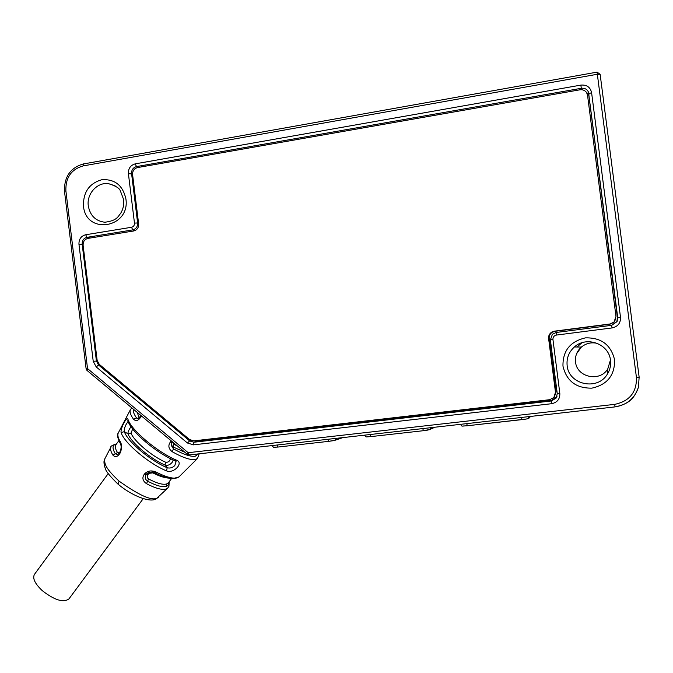 <?xml version="1.0" encoding="UTF-8"?>
<svg xmlns="http://www.w3.org/2000/svg" width="673" height="673" viewBox="0 0 673 673"><rect width="100%" height="100%" fill="white"/><g stroke="black" fill="none" stroke-linecap="round" stroke-linejoin="round"><path stroke-width="1.01" d="M173.247 459.995L172.179 462.343C170.017 464.892 167.661 465.809 165.095 465.093L165.592 462.183C168.132 462.536 169.756 461.35 170.454 458.641M174.887 460.727L176.545 460.197C184.04 462.746 173.861 473.943 166.525 470.89L167.182 467.718C169.865 468.517 172.406 467.811 174.787 465.59L176.082 461.686L175.678 461.165M128.055 421.399L126.036 424.604C124.564 427.548 123.992 429.887 124.328 431.629L121.123 432.613C120.072 428.785 127.13 415.317 127.996 419.456L127.971 421.18M132.674 428.962L131.033 433.101L128.005 433.858C130.983 442.405 150.525 458.91 165.095 465.093L167.182 467.718C150.382 460.82 127.315 441.32 124.328 431.629L128.005 433.858C127.794 432.293 128.652 430.131 130.57 427.372L131.05 426.758M172.574 441.968L170.782 441.522L170.261 442.169C167.897 445.711 168.587 448.916 172.338 451.793C183.039 457.766 190.762 460.324 195.507 459.449L197.517 458.473L199.2 453.812M169.024 481.944L168.612 484.695L166.391 486.402C162.487 487.445 156.229 485.713 147.631 481.187L146.504 483.677C155.471 488.362 161.983 490.154 166.054 489.035L167.678 488.127L168.948 486.293L169.167 481.75M120.45 443.759L120.433 442.026C118.069 438.039 117.338 435.044 118.246 433.042L118.313 432.899M146.731 473.859L146.638 474.053C147.732 472.025 153.663 471.369 154.748 472.757C157.499 474.372 166.618 478.335 172.515 478.722L178.925 476.947L177.251 477.864C172.936 478.957 165.836 477.014 155.943 472.025L154.622 472.69M105.005 458.473L104.887 458.683C104.012 463.89 105.955 468.837 119.129 481.161C138.907 495.21 151.492 500.889 156.868 498.205L167.686 488.127M158.601 497.162L155.943 498.987C149.616 502.824 131.437 495.496 117.977 484.114L118.128 484.249M119.129 481.161L117.968 484.106C110.094 476.4 105.905 471.26 105.4 468.686C103.692 464.109 103.524 460.778 104.887 458.683L110.936 447.082C110.103 448.933 110.767 451.625 112.921 455.158L115.31 453.762C111.987 448.201 112.324 444.954 116.311 444.029L116.404 444.054M187.447 454.41L188.179 452.702L87.532 368.585L87.01 370.419M131.529 227.272L85.69 234.751C81.029 236.03 78.783 239.226 78.968 244.358L93.227 361.334L96.222 366.945L187.422 443.002L193.445 444.853L551.624 403.707C557.269 402.496 560.012 399.064 559.827 393.419L552.945 339.52C552.878 337.097 554.056 335.608 556.462 335.061L612.085 327.928C617.881 326.607 620.683 323.09 620.506 317.37L591.601 92.689C590.297 87.137 586.721 84.613 580.883 85.109L135.281 163.842C130.52 165.205 128.223 168.486 128.408 173.676L134.474 223.1C134.533 225.329 133.557 226.717 131.529 227.272L132.732 229.905L86.96 237.35C83.654 238.25 82.056 240.53 82.173 244.198L96.416 361.006L98.552 365.01L189.651 440.916L193.942 442.228L551.406 400.965L556.277 397.953L557.252 393.638L550.388 339.873L552.407 334.279L556.235 332.462L611.74 325.311L617.074 321.593L617.738 317.791L588.454 92.008C586.999 89.156 584.61 87.911 581.279 88.298L580.883 85.109M636.439 377.511L639.14 377.116L638.425 387.295C634.361 398.13 629.566 403.935 615.055 406.896L614.718 404.364C629.541 401.217 636.784 392.266 636.439 377.511L597.077 72.188M65.887 190.846L64.499 191.342L86.119 368.829L87.532 368.594L65.887 190.846C65.483 177.672 71.229 169.369 83.115 165.92L597.397 74.249L600.148 74.35L639.14 377.116M134.474 223.1L137.629 222.965C137.721 226.666 136.089 228.98 132.732 229.905L135.105 230.553M135.281 163.842L136.484 166.601C133.103 167.56 131.471 169.899 131.58 173.609L137.629 222.965L138.554 223.234M585.342 91.2L588.471 94.405L588.925 96.062L617.452 317.883L616.83 321.576L611.513 325.337L556.344 332.445M556.966 396.532L551.683 400.359L197.231 441.311L194.261 440.823M553.627 397.777L554.367 397.078L555.991 391.938L549.185 338.645C548.958 335.911 550.009 333.766 552.34 332.218L554.981 331.301L609.982 324.201L613.969 322.274L615.862 318.8M83.107 245.258C82.998 241.59 84.596 239.31 87.911 238.402L133.742 230.965C137.115 230.04 138.756 227.726 138.646 224.016L132.589 174.593C132.48 170.883 134.112 168.544 137.502 167.577L579.899 89.803C582.768 89.425 585.005 90.375 586.612 92.638L587.537 95.213L615.988 316.453L614.012 322.039L609.99 323.982L554.468 331.15L551.801 332.075C549.446 333.64 548.386 335.802 548.613 338.569L555.486 392.359L553.845 397.55L549.631 399.703L193.866 440.865L189.567 439.553L99.284 364.362L97.139 360.349L83.107 245.258M177.613 446.182L173.962 444.23L172.784 442.144M171.186 444.803L173.096 446.939L173.962 444.23M184.924 452.298L173.096 446.939L173.432 448.841L171.169 445.206L172.221 442.27M171.48 478.638L168.435 482.726L166.525 483.996C162.782 484.972 156.801 483.29 148.565 478.94C147.093 477.914 146.857 476.509 147.858 474.709L149.095 473.329L152.779 472.875C159.181 476.097 164.338 477.83 168.267 478.066M119.399 452.904L117.531 452.626C115.293 449.017 114.755 446.384 115.907 444.727L118.843 440.706M120.467 443.793L120.694 444.365M139.151 417.967L137.284 412.456M198.14 453.93L195.363 456.176C190.871 456.967 183.561 454.519 173.432 448.841L172.338 451.793M148.321 474.103L147.034 473.632M147.858 474.709L146.495 474.238M146.083 474.701L145.578 475.651C144.788 477.897 145.477 479.74 147.631 481.187L148.565 478.94M117.531 452.626L115.31 453.762L117.405 454.696L119.542 452.677L119.819 453.552C117.489 456.933 115.192 457.463 112.921 455.158M138.251 418.572L136.543 417.95L137.721 418.757L140.287 416.52L140.581 417.344C138.226 420.802 135.862 421.433 133.481 419.22L136.543 417.95C133.868 414.105 132.833 411.203 133.447 409.251M170.782 441.522L171.337 440.933M170.261 442.169L172.128 442.548L172.591 441.984M144.729 473.725L144.274 474.28L146.192 474.608L146.638 474.053L144.729 473.725C147.782 470.713 151.526 470.149 155.943 472.025M145.578 475.626L146.277 474.44M144.274 474.28C141.894 477.78 142.634 480.909 146.504 483.677M119.819 453.552L120.181 452.921L119.895 452.054L119.542 452.677M120.181 452.921C121.948 448.647 122.032 445.013 120.433 442.026M131.849 407.914L130.394 409.706C129.494 411.758 130.52 414.93 133.481 419.22M140.581 417.344L140.707 415.788L140.287 416.52M141.002 416.612L141.38 415.88M127.946 421.105L127.803 420.718C131.05 431.738 156.531 453.089 175.115 460.828L175.653 461.14M143.248 498.617L68.915 598.945C63.346 602.915 54.463 600.148 42.264 590.642C34.962 583.735 32.354 578.317 34.441 574.405L108.244 473.556M576.988 346.999L581.926 342.767M614.718 404.364L188.179 452.702L189.206 454.94L615.055 406.896L189.163 454.948M614.6 359.836C610.949 344.812 601.225 337.493 585.434 337.871C570.14 341.447 562.653 350.869 562.973 366.137C566.506 381.011 576.138 388.355 591.878 388.144C607.29 384.712 614.861 375.273 614.6 359.836M125.901 198.872C122.823 185.319 114.797 178.934 101.808 179.716C89.24 183.401 83.132 192.184 83.477 206.064C85.892 235.348 130.436 228.155 125.901 198.872M83.831 163.884L597.077 72.129L600.148 74.316M83.688 163.859L83.115 165.92M83.57 163.876C70.446 167.653 64.086 176.806 64.499 191.342L64.507 191.393M88.298 205.913C90.132 215.638 95.642 221.072 104.837 222.241C117.27 220.626 117.8 216.664 120.753 213.198C123.201 209.025 124.169 204.508 123.655 199.645L120.341 190.829C119.508 188.196 115.563 185.807 108.496 183.645C97.215 181.979 86.481 193.883 88.298 205.913M115.201 185.941L108.496 183.645L114.789 185.706M567.146 365.582C568.609 384.662 597.506 391.063 607.298 374.247C610.007 369.957 611.067 365.304 610.478 360.299C609.057 343.895 586.52 335.684 574.414 346.965C568.845 352.013 566.422 358.221 567.146 365.582M610.445 360.038L607.769 368.913C599.929 382.39 576.727 377.301 575.55 361.99C574.961 356.084 576.912 351.104 581.388 347.058C586.107 343.247 591.458 342.027 597.439 343.39M591.601 92.689L588.917 93.673L588.925 96.062M617.452 317.883L620.506 317.37M612.085 327.928L611.513 325.337M556.462 335.061L556.478 332.428M552.945 339.52L550.388 339.873L557.261 393.646L559.827 393.419M557.261 393.629L556.277 397.953M551.624 403.707L551.683 400.359M197.231 441.311L193.942 442.228L193.445 444.853M187.422 443.002L189.651 440.916L191.149 440.504M99.974 364.934L98.552 365.01L96.222 366.945M93.227 361.334L97.249 360.964M83.057 244.392L78.968 244.358M85.69 234.751L86.96 237.35L89.997 238.065M132.539 173.979L128.408 173.676M581.321 89.702L581.279 88.298L136.484 166.601L138.487 167.409M554.468 331.15L554.981 331.301M549.185 338.645L548.613 338.569M555.486 392.359L555.991 391.938M466.742 423.628L467.314 425.765L526.513 418.993M462.974 426.009L467.281 425.765C459.718 426.169 462.999 426.657 460.298 424.352M529.584 416.537L527.901 418.648M530.745 416.402L528.919 418.009C529.491 418.455 527.186 418.993 521.996 419.616L521.541 417.445M370.1 434.531L370.781 436.617L423.393 430.703L422.787 428.583M367.046 436.794L370.789 436.617C364.186 436.945 366.819 437.475 364.371 435.179M431.09 427.649L430.064 429.424L423.393 430.703L428.163 430.03M434.901 427.22L429.239 429.786M277.125 445.021L277.957 447.049L328.575 441.362M274.744 447.175L277.966 447.049C272.153 447.293 274.348 447.94 272.027 445.593M336.374 438.333L335.146 440.226L328.567 441.362L333.598 440.647M277.957 447.049L328.567 441.362L327.818 439.301M342.91 437.601L334.489 440.453M131.033 433.101C133.851 441.059 152.031 456.395 165.592 462.183M152.779 472.875L153.368 472.227M149.095 473.329L148.422 472.665M166.525 483.996L166.391 486.402M127.996 419.456C131.235 430.114 157.667 452.382 176.545 460.197M166.525 470.89C148.699 463.621 124.219 442.901 121.123 432.613M119.895 452.054C121.384 448.613 121.51 445.762 120.29 443.482C117.548 438.123 116.866 434.64 118.246 433.033L130.394 409.697M178.934 476.955L197.526 458.473M86.119 368.829L86.91 370.335L187.38 454.351L189.206 454.94M638.433 387.269C634.748 398.441 626.958 404.986 615.046 406.887M576.576 353.762L581.388 347.058L574.414 346.965C586.477 335.676 609.082 343.861 610.487 360.299C611.067 365.313 610.007 369.957 607.298 374.247L607.769 368.913M588.463 92.008L617.747 317.791L617.074 321.593M552.398 334.279L550.396 339.873M588.463 92.024L588.48 94.405M556.302 397.92L556.546 397.331M551.801 332.075L552.34 332.218M554.367 397.078L553.845 397.55M521.996 419.616L467.281 425.765M423.393 430.703L370.781 436.617M116.572 443.818C112.256 445.29 110.372 446.376 110.927 447.082"/></g></svg>
